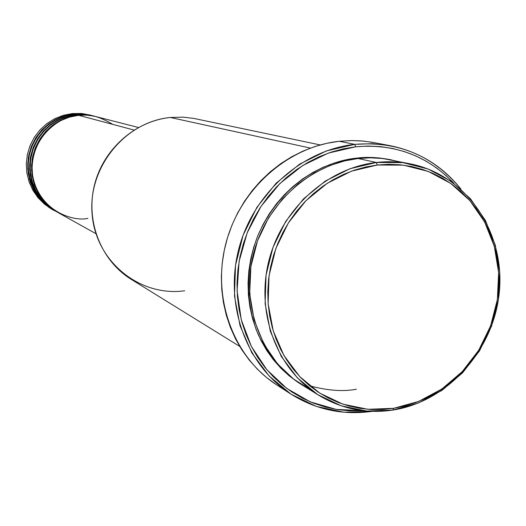 <?xml version="1.0" encoding="UTF-8"?>
<svg xmlns="http://www.w3.org/2000/svg" width="526" height="526" viewBox="0 0 526 526"><rect width="100%" height="100%" fill="white"/><g stroke="black" fill="none" stroke-linecap="round" stroke-linejoin="round"><path stroke-width="0.79" d="M138.417 127.496L93.727 116.042L86.231 115.095L78.657 115.299C63.1 115.023 30.12 134.386 32.198 172.686C37.32 210.584 72.864 221.965 87.914 218.375M95.607 116.463L86.514 114.707L76.48 114.714L78.111 115.155L69.037 116.93L60.391 120.349L52.455 125.3L45.499 131.618L39.766 139.094L35.433 147.49L32.651 156.518L31.514 165.881L32.06 175.263L34.262 184.35L38.043 192.851L43.277 200.478L49.786 206.988L57.604 212.313L50.102 207.251L43.145 200.327L37.359 191.589L33.342 181.365L31.553 170.246L32.185 159.003L35.071 148.398L39.792 139.055L45.769 131.329L52.436 125.313L59.293 120.921L65.993 117.929L72.305 116.088L78.111 115.155L86.935 115.03L95.89 116.535L87.704 115.095L78.111 115.155L76.48 114.714L70.648 115.661L64.317 117.515L57.59 120.539L50.706 124.984L44.039 131.073L38.082 138.89L33.421 148.332L30.646 159.016L30.166 170.312L32.125 181.424L36.307 191.582L42.238 200.196L49.286 206.968L56.841 211.873M38.589 193.213L34.335 184.573M55.552 211.176L48.09 206.133L41.179 199.249L35.42 190.563L31.422 180.398L29.647 169.346L30.265 158.162L33.138 147.622L37.833 138.331L43.776 130.652L50.404 124.675L57.222 120.303L63.883 117.337L70.162 115.51L75.935 114.576L82.207 114.333L88.44 114.878L93.615 115.95L85.475 114.517L75.935 114.576L74.324 114.142C61.956 115.141 40.949 123.61 31.251 148.247C21.428 173.554 37.116 203.641 55.841 211.268M91.09 115.299L82.122 113.57L72.194 113.577L73.791 114.004L64.816 115.759L56.262 119.139L48.418 124.024L41.541 130.27L35.867 137.661L31.586 145.958L28.838 154.881L27.714 164.132L28.253 173.409L30.436 182.397L34.177 190.8L39.358 198.341L45.795 204.778L53.527 210.045L46.104 205.035L39.226 198.184L33.5 189.544L29.528 179.438L27.76 168.451L28.378 157.333L31.225 146.853L35.893 137.621L41.81 129.981L48.399 124.044L55.177 119.698L61.805 116.746L68.045 114.931L73.791 114.004L82.516 113.886L91.373 115.372L83.279 113.945L73.791 114.004L72.194 113.577L81.313 113.491L90.255 115.089M411.398 164.066L382.744 158.51L370.488 157.813L358.134 158.51L376.307 162.481L377.352 165.019L403.37 165.144L428.249 171.417L450.769 183.456L469.836 200.57L484.571 221.867L494.308 246.267L498.628 272.56L497.379 299.498L490.633 325.804L478.732 350.237L462.222 371.645L441.866 389.003L418.611 401.45L393.553 408.347L392.804 410.083L418.302 403.061L441.958 390.397L462.663 372.737L479.456 350.96L491.567 326.107L498.424 299.353L499.7 271.949L495.301 245.195L485.399 220.374L470.415 198.703L451.019 181.279L428.105 169.017L402.784 162.619L376.307 162.481C388.214 161.14 399.911 161.673 411.398 164.066C466.483 175.539 504.5 231.558 499.483 290.214C494.894 348.902 448.547 401.529 392.804 410.083C366.359 413.962 341.729 409.057 318.927 395.374C277.353 369.87 255.781 314.061 268.608 261.79C281.285 209.499 326.771 168.011 376.307 162.481L358.134 158.51L344.714 160.884L330.039 165.473L314.384 172.903L298.288 183.817L282.613 198.723L268.549 217.83L257.51 240.816L250.889 266.682L249.686 293.804L254.183 320.202L263.848 343.991L277.498 363.841L293.639 379.115L310.846 389.858M354.688 144.348L355.675 146.787C394.691 143.466 427.474 155.696 454.03 183.469L446.055 175.585L436.613 167.952L426.435 161.357L415.625 155.867L404.27 151.547L392.488 148.45L380.383 146.609L368.068 146.05L355.675 146.787L343.32 148.819L331.13 152.139L319.223 156.722L307.723 162.514L296.749 169.477L286.42 177.538L276.834 186.625L268.096 196.639L260.298 207.481L253.519 219.046L247.838 231.21L243.308 243.854L239.968 256.846L237.87 270.048L237.016 283.323L237.417 296.546L239.074 309.571L241.953 322.267L246.03 334.516L251.25 346.18L257.562 357.161L264.894 367.339L273.165 376.629L282.291 384.94L292.173 392.192L302.72 398.327L313.812 403.291L325.344 407.045L337.205 409.557L349.277 410.813L363.19 410.707L336.232 409.399L310.366 401.903L286.848 388.484L266.84 369.706L251.369 346.417L241.27 319.716L237.095 290.898L239.1 261.409L247.22 232.742L261.047 206.343L279.871 183.554L302.726 165.506L328.428 153.059L355.675 146.787L354.688 144.348L372.533 143.683L390.108 145.663C418.966 151.554 442.576 166.052 460.947 189.156C433.661 155.874 398.241 140.935 354.688 144.348L339.191 141.284L354.688 144.348L326.311 150.955L299.616 164.145L276.038 183.285L256.846 207.408L243.091 235.254L235.51 265.341L234.497 296.053L240.06 325.758L251.862 352.913L269.22 376.123L291.161 394.257L316.507 406.46L343.958 412.226L372.119 411.358C342.886 415.435 315.784 409.662 290.819 394.04C246.727 365.78 224.332 305.724 238.548 249.903C252.618 194.055 301.549 150.101 354.688 144.348M301.641 384.684C284.283 373.96 269.91 357.489 258.529 335.272C245.34 304.58 245.478 266.307 258.174 234.852C283.014 179.603 329.033 160.805 356.45 158.148L356.516 158.707L356.45 158.148L367.786 157.452L379.049 157.938L391.502 159.897C378.496 157.327 366.813 156.748 356.45 158.148L345.155 160.029L334.017 163.08L323.135 167.281L312.635 172.594L302.614 178.971L293.179 186.349L284.428 194.653L276.452 203.805L269.332 213.714L263.145 224.28L257.95 235.398L253.815 246.944L250.764 258.812L248.837 270.87L248.048 283.001L248.41 295.079L249.909 306.98L252.533 318.592L256.241 329.782L260.995 340.46L266.748 350.507L273.441 359.823L280.989 368.338L289.32 375.952L301.648 384.69M309.63 385.782C327.586 390.621 343.182 391.771 356.418 389.227M112.755 124.379C99.664 116.496 88.296 113.471 78.657 115.299L134.058 130.054L78.657 115.299L69.57 117.081L60.911 120.507L52.968 125.458L46.005 131.789L40.259 139.278L35.919 147.681L33.131 156.728L31.994 166.098L32.54 175.5L34.742 184.6L38.529 193.114L43.776 200.748L50.286 207.27L57.86 212.458L95.962 233.695M320.235 144.933L193.805 118.416L183.041 117.14L170.339 117.476L310.419 148.089L170.339 117.476C134.853 121.079 102.892 149.548 94.299 185.724C85.606 221.88 101.334 260.975 131.349 279.418L239.698 346.397M390.108 145.663L371.441 142.151L361.625 140.935L351.684 140.56L339.191 141.284C287.196 146.872 239.383 189.748 225.674 244.255C211.814 298.735 233.761 357.404 276.932 385.071L290.819 394.04M74.324 114.142L75.935 114.576L66.914 116.345L58.314 119.737L50.424 124.655L43.513 130.941L37.806 138.377L33.493 146.721L30.732 155.696L29.601 165L30.146 174.33L32.336 183.37L36.097 191.819L41.304 199.407L47.781 205.876L55.296 211.031L46.288 205.055L39.844 198.604L34.657 191.05L30.909 182.64L28.726 173.639L28.187 164.349L29.311 155.085L32.06 146.149L36.347 137.838L42.034 130.435L48.918 124.182L56.775 119.284L65.336 115.904L74.324 114.142L84.305 114.135L93.332 115.878M52.528 209.48L44.94 204.469L38.391 198.118L33.092 190.636L29.232 182.266L26.938 173.284L26.3 163.994L27.339 154.71L30.021 145.741L34.262 137.398L39.91 129.955L46.775 123.669L54.625 118.744L63.199 115.345L72.194 113.577L63.258 115.326L54.737 118.685L46.926 123.557L40.081 129.771L34.427 137.135L30.166 145.393L27.431 154.276L26.313 163.487L26.852 172.725L29.022 181.674L32.757 190.037L37.911 197.552L44.322 203.963L53.271 209.907M377.352 165.019L365.951 166.939L354.708 170.043L343.721 174.303L333.116 179.695L322.997 186.158L313.463 193.64L304.62 202.056L296.559 211.334L289.359 221.374L283.1 232.071L277.846 243.328L273.651 255.025L270.561 267.037L268.595 279.247L267.787 291.522L268.135 303.745L269.634 315.791L272.258 327.534L275.992 338.862L280.779 349.652L286.571 359.81L293.304 369.232L300.911 377.832L309.314 385.525L318.414 392.245L328.125 397.926L338.356 402.528L348.994 406.006L359.935 408.334L371.08 409.504L382.323 409.504L393.553 408.347L404.665 406.046L415.553 402.627L426.126 398.129L436.284 392.606L445.936 386.097L454.99 378.681L463.373 370.416L471.007 361.388L477.825 351.677L483.769 341.374L488.785 330.565L492.823 319.361L495.847 307.848L497.839 296.145L498.766 284.342L498.628 272.56L497.418 260.903L495.15 249.475L491.83 238.377L487.49 227.719L482.171 217.606L475.912 208.125L468.765 199.367L460.796 191.431L452.071 184.383L442.675 178.307L432.688 173.258L422.207 169.293L411.325 166.453L400.148 164.783L388.786 164.303L377.352 165.019L376.307 162.481L350.027 168.708L325.318 181.036L303.502 198.881L285.756 221.334L273.04 247.22L266.044 275.164L265.124 303.666L270.305 331.222L281.259 356.385L297.361 377.865L317.711 394.612L341.229 405.835L366.688 411.049L392.804 410.083L393.553 408.347L367.884 409.287L342.867 404.159L319.769 393.119L299.774 376.655L283.968 355.543L273.218 330.821L268.135 303.745L269.042 275.742L275.913 248.292L288.406 222.86L305.836 200.8L327.264 183.265L351.539 171.141L377.352 165.019M401.739 162.495C385.341 157.991 370.804 156.663 358.134 158.51C309.794 163.862 265.485 204.187 253.177 255.057C240.717 305.902 261.81 360.251 302.404 385.163L318.927 395.374M276.314 384.67L266.478 377.464L257.398 369.206L249.166 359.981L241.861 349.869L235.576 338.974L230.375 327.389L226.311 315.238L223.432 302.641L221.775 289.714L221.361 276.604L222.196 263.434L224.273 250.337L227.574 237.456L232.065 224.924L237.706 212.859L244.426 201.399L252.171 190.649L260.843 180.72L270.364 171.726L280.628 163.737L291.529 156.84L302.956 151.1L314.791 146.57L326.909 143.289L339.191 141.284L351.519 140.56L363.762 141.126L373.947 142.599M94.752 116.253L85.002 114.576L76.48 114.714L67.44 116.489L58.833 119.889L50.93 124.82L44.006 131.106L38.293 138.555L33.98 146.912L31.212 155.9L30.081 165.223L30.62 174.56L32.816 183.613L36.583 192.075L41.797 199.67L48.274 206.153L57.341 212.175M184.652 290.773C140.028 297.098 96.087 261.882 92.162 214.786C87.553 167.774 124.8 121.749 170.339 117.476"/></g></svg>
